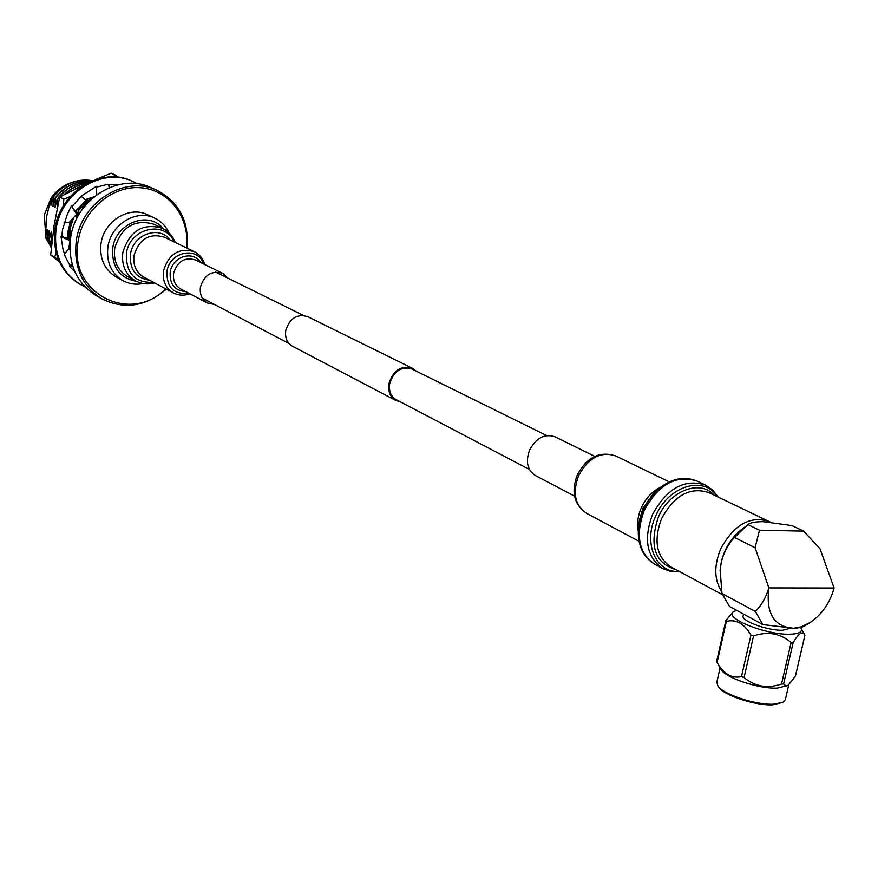 <?xml version="1.0" encoding="UTF-8"?>
<svg xmlns="http://www.w3.org/2000/svg" width="878" height="878" viewBox="0 0 878 878"><rect width="100%" height="100%" fill="white"/><g stroke="black" fill="none" stroke-linecap="round" stroke-linejoin="round"><path stroke-width="1.32" d="M415.963 371.021L412.353 368.255C401.191 365.116 393.399 370.198 388.965 383.499C387.846 391.303 390.095 396.944 395.715 400.412L400.291 401.817M412.353 368.255L307.684 316.64C297.082 313.589 289.784 318.187 285.778 330.435C284.823 337.646 287.04 342.903 292.396 346.195L395.715 400.412M546.72 435.587L411.958 369.045C401.356 366.06 393.937 370.889 389.711 383.543C388.647 390.973 390.798 396.34 396.143 399.644L529.456 469.489M718.555 686.914L718.764 687.2C723.878 695.42 755.453 705.813 772.739 704.814L782.847 702.411M788.751 685.005L785.36 699.612L782.989 702.334L773.737 704.189C755.859 705.21 723.187 694.465 717.919 685.981L716.843 682.228M788.214 685.389L777.447 688.122C758.965 689.098 724.998 677.706 721.025 669.365L720.871 669.102M793.207 642.476C798.793 633.06 802.711 630.634 804.928 635.222L795.424 676.126L787.917 685.575L785.942 685.992L783.593 683.995L781.519 684.061L791.133 642.509L793.207 642.476L783.593 683.995M800.538 627.419L800.912 627.979C802.854 631.842 799.189 633.916 789.904 634.212C765.715 635.09 722.649 617.541 733.657 611.615L736.664 610.342M790.266 628.275L782.605 630.261C767.987 630.766 741.076 620.987 743.084 616.005L743.117 615.906M781.519 684.061C767.416 688.813 754.937 686.629 744.083 677.509L741.482 676.631C731.648 678.705 723.527 673.964 717.096 662.407L716.635 661.507L725.843 620.559L733.284 611.911M741.482 676.631L750.931 635.057C744.204 623.49 736.005 618.935 726.315 621.415L717.096 662.407M791.133 642.509C780.268 633.301 767.734 631.106 753.554 635.913L744.083 677.509M725.843 620.559L726.315 621.415M750.931 635.057L753.554 635.913M721.99 593.528L729.508 606.457L762.872 624.598L793.745 628.253L801.274 626.793L810.032 622.601C821.885 614.567 829.908 603.054 834.1 588.04L819.986 548.728L803.633 531.124L759.459 530.202L755.091 547.74L768.876 587.876C765.901 597.688 761.391 605.557 755.354 611.483L721.99 593.528L720.158 569.866L721.299 561.964C724.01 551.933 728.422 543.767 734.535 537.468L755.091 547.74M834.1 588.019L768.887 587.898C765.715 612.756 773.584 626.223 792.516 628.297C799.057 628.077 803.491 627.046 805.839 625.213L809.307 623.051M762.872 624.598L755.354 611.483M759.459 530.202L747.913 524.572C750.317 522.651 755.343 521.686 763.004 521.664L791.945 525.571L803.633 531.124M747.913 524.572L734.535 537.468M720.092 570.952L721.299 561.964C724.372 549.2 730.715 538.719 740.308 530.531L741.273 529.752M87.405 198.955L75.508 211.203M70.602 220.905L68.111 231.133L67.815 238.311M88.393 198.626L75.596 211.313M70.745 220.751L67.858 234.196M59.484 261.929L50.672 254.982L54.085 225.525L59.671 197.045L63.842 199.119L70.229 196.562M58.76 260.294L54.787 257.298L55.994 251.997M69.044 246.894L69.911 249.89M87.328 198.988L75.486 211.181M70.558 220.96L68.111 231.133M50.672 254.982L54.787 257.298M63.216 206.176L63.842 199.119M59.671 197.045L86.066 183.798M112.307 176.884L115.556 175.128L118.3 177.279M95.362 179.672L111.199 173.185L115.556 175.128M69.878 247.936L69.285 245.313M68.55 238.52L69.45 228.379L72.644 218.666M73.752 217.448L70.361 227.643L69.702 240.012M69.878 241.505L70.075 242.767M137.308 183.776L133.237 181.691C103.099 166.491 60.747 192.161 56.082 229.334C53.437 253.786 61.46 272.125 80.161 284.351L84.947 286.81M132.479 181.351L132.139 181.197C102.013 166.019 59.715 191.645 55.051 228.785C52.406 253.204 60.428 271.532 79.119 283.759L79.81 284.154M64.017 223.001L69.472 222.145L76.704 214.199L71.337 205.957L67.244 214.55L62.459 229.959L61.833 237.005L61.021 236.687L62.931 248.935L65.202 256.53L70.306 266.1L69.45 266.363L74.784 271.543M119.002 184.556L106.973 184.523L96.393 187.201M96.547 194.85L96.382 186.312L81.841 195.728L71.809 206.681M94.155 196.716L85.144 199.712L81.434 196.518M96.975 194.543L96.492 192.03M76.704 214.199L76.529 212.333L72.819 208.24M64.324 254.082L68.714 248.99L70.02 240.594L68.945 238.629L61.833 236.643M70.02 240.594L61.021 236.687M72.27 264.662L69.812 265.375M72.633 265.825L69.45 266.363M108.356 184.358L109.289 187.618L109.091 184.292M156.372 190.065L151.148 187.749C119.77 171.989 75.596 198.922 70.657 237.795C67.836 263.345 76.145 282.486 95.57 295.238L96.295 295.645M186.564 247.936C190.142 217.876 169.344 189.835 140.776 187.76C112.263 185.258 82.795 210.171 78.131 241.209C68.056 292.989 130.174 324.882 165.766 288.851M166.348 289.158C145.518 306.806 123.82 309.934 101.277 298.531C81.775 285.734 73.445 266.484 76.287 240.802C81.281 201.699 125.675 174.59 157.162 190.416C179.167 202.105 189.154 221.377 187.146 248.222M50.968 198.406L44.339 214.77L45.404 230.705M143.147 283.517C135.87 284.966 129.088 283.978 122.788 280.565C111.177 273.245 106.216 262.039 107.917 246.959C110.869 224.274 136.825 208.646 154.989 218.282C161.256 221.377 165.898 226.217 168.927 232.791M116.302 277.009L115.885 276.779C104.328 269.491 99.379 258.362 101.058 243.371C103.977 220.839 129.779 205.331 147.866 214.923L154.55 218.062M136.408 281.311C119.43 278.03 111.539 266.945 112.768 248.035C115.808 222.825 148.931 210.369 163.187 228.631M81.072 211.159L80.513 212.015M94.111 196.727L85.835 202.335L78.888 209.864L92.87 197.144M80.03 186.619L74.454 189.341M86.768 183.403C78.383 184.731 71.03 188.386 64.698 194.345M87.141 183.217C78.263 184.479 70.514 188.331 63.907 194.773M89.501 182.031C76.562 182.525 65.872 188.232 57.443 199.152L57.202 199.032C65.784 187.958 76.627 182.262 89.743 181.922M91.301 181.23C76.979 180.275 64.994 185.906 55.347 198.11L55.116 197.989C64.884 185.653 77.001 180.045 91.455 181.164M92.464 180.747C77.055 178.322 63.995 183.765 53.262 197.067L53.031 196.946C63.874 183.535 77.055 178.124 92.563 180.703M51.418 246.729L46.984 238.454L51.44 246.553M51.604 244.929L49.047 239.584L51.626 244.688M51.857 242.504L51.122 240.715L51.901 242.174M71.634 182.525C63.359 185.346 56.521 190.482 51.122 197.934L46.743 216.032L45.294 236.994L51.308 247.87M51.122 197.934L50.957 205.287L53.031 196.946M51.22 204.135L50.715 205.156M53.262 197.067L53.031 206.341L55.116 197.989M53.295 205.178L52.779 206.209M55.347 198.11L55.116 207.406L57.202 199.032M55.38 206.231L54.864 207.274M57.443 199.152L57.169 208.448M57.366 207.515L56.96 208.338M76.66 209.787L76.54 212.52M76.441 214.484L76.463 218.282L78.636 209.732M76.759 217.042L76.21 218.15M78.888 209.864L78.658 215.066M46.984 238.454L47.412 230.212M47.225 229.213L45.294 236.994M49.047 239.584L49.464 231.32M49.289 230.31L47.214 238.586M51.122 240.715L51.539 232.44M51.352 231.43L49.278 239.716M52.625 235.984L51.352 240.846M69.395 245.851L69.088 247.058M721.617 591.454C714.154 579.776 713.869 565.553 720.75 548.783C734.096 524.528 750.229 515.441 769.128 521.51L770.346 522.158M574.541 496.114L535.207 475.426C527.294 469.971 525.439 461.466 529.664 449.898C536.403 437.716 544.898 433.381 555.148 436.86L594.79 456.362M162.156 228.126L154.155 224.307C134.663 218.71 121.515 226.678 114.722 248.222C113.284 260.876 117.465 270.259 127.244 276.372L127.595 276.559M227.94 278.172L222.716 273.365C211.817 270.183 204.387 274.737 200.436 287.029C199.547 294.284 201.874 299.607 207.406 302.998L214.561 304.501M644.309 554.095C639.173 546.325 637.329 536.776 638.767 525.45L639.294 520.632L642.828 508.494L653.111 493.919L656.81 490.539C665.019 483.01 673.667 479.048 682.766 478.642M643.376 509.591L649.237 499.297L656.81 490.539C670.276 478.642 683.764 475.525 697.297 481.177C676.389 474.427 658.741 484.085 644.364 510.173C635.2 534.834 638.569 552.8 654.439 564.093C642.048 556.235 636.824 543.35 638.767 525.45L643.376 509.591M680.077 571.863L670.979 571.545L662.616 568.527C646.713 557.212 643.365 539.158 652.584 514.376C667.039 488.146 684.741 478.411 705.703 485.172L712.771 490.111L718.193 497.102M679.221 571.402C656.02 573.367 642.817 543.109 655.767 515.88C668.334 485.775 704.375 474.987 717.315 496.674M676.159 569.745C654.812 563.193 648.886 545.633 658.39 517.043C669.475 490.681 700.161 478.982 714.176 495.17M722.385 594.669L670.507 566.705C656.349 556.663 653.375 540.618 661.584 518.558C674.458 495.203 690.196 486.555 708.82 492.602L768.689 521.302M578.624 475.613C588.578 457.592 600.98 451.051 615.851 456C599.806 450.743 586.976 457.032 577.34 474.844C570.985 491.691 573.971 504.455 586.295 513.169C574.892 505.212 572.335 492.69 578.624 475.613M638.284 531.135C636.824 523.573 637.845 515.737 641.368 507.638C645.857 498.056 652.277 491.274 660.64 487.279M586.625 513.345L639.063 541.32M654.9 564.345L662.616 568.527M170.08 239.946C159.401 224.922 132.874 234.382 130.438 254.357C129.516 269.491 135.914 278.106 149.6 280.225M174.096 241.9C165.097 219.698 129.428 228.071 126.399 253.512C125.927 273.486 134.982 283.089 153.551 282.332M175.249 242.449C172.746 236.05 168.51 231.342 162.529 228.313C142.927 222.683 129.692 230.727 122.832 252.436C121.383 265.2 125.565 274.649 135.399 280.784C141.457 284 147.877 284.713 154.671 282.925M222.716 273.365L195.465 259.965C184.742 256.804 177.466 261.238 173.624 273.234C172.779 280.312 175.073 285.526 180.517 288.862L207.406 302.998M200.436 262.412C193.16 249.945 172.121 256.672 170.189 272.257C169.542 284.252 174.689 290.673 185.62 291.54M203.641 263.982C197.89 245.763 169.399 251.525 166.93 271.653C166.677 287.633 173.965 294.81 188.781 293.208M204.783 264.541C203.092 258.725 199.657 254.477 194.477 251.777C179.255 247.366 168.938 253.665 163.506 270.687C162.32 280.708 165.569 288.094 173.251 292.835C178.541 295.568 184.095 295.886 189.911 293.801M194.192 251.635L164.274 237.137C149.348 232.791 139.262 238.882 134.016 255.432C132.896 265.189 136.101 272.389 143.641 277.042L173.251 292.835M303.316 315.389L215.56 272.048M289.016 343.507L202.313 298.092M801.054 628.231L804.775 634.948M743.084 616.005L743.523 614.073M718.764 687.2L717.919 685.981M716.799 682.404L720.103 667.741M721.025 669.365L717.063 662.341M733.657 611.615L732.636 612.317M740.308 530.531L744.456 527.206M80.161 284.351L79.119 283.759M122.788 280.565L115.885 276.779M101.277 298.531L95.57 295.238M705.221 484.941L697.297 481.177M669.332 481.923L615.851 456M127.244 276.372L135.399 280.784"/></g></svg>
